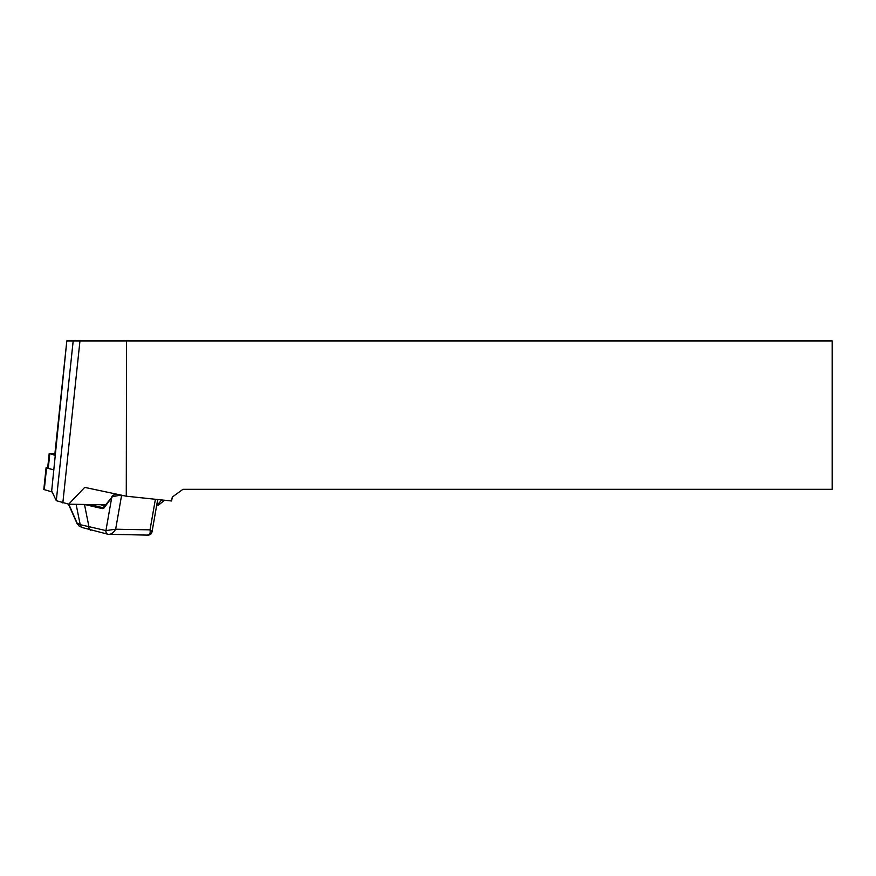 <?xml version="1.0" encoding="UTF-8"?>
<svg xmlns="http://www.w3.org/2000/svg" width="876" height="876" viewBox="0 0 876 876"><rect width="100%" height="100%" fill="white"/><g stroke="black" fill="none" stroke-linecap="round" stroke-linejoin="round"><path stroke-width="1.31" d="M66.817 340.895L51.673 490.943L56.294 500.678L73.179 340.928L126.538 340.928L126.275 496.199L84.709 487.385L68.689 504.171L56.294 500.678M157.822 505.638L156.607 505.78M105.908 504.85L68.689 504.171M54.849 454.195L66.817 340.928L73.179 340.928M126.538 340.928L832.2 340.928L832.2 489.334L182.931 489.334L172.287 497.064L171.597 500.984L126.275 496.199M68.788 504.171L77.11 523.114L80.198 524.702L88.925 526.64A3.712 2.825 103.1 0 0 90.896 530.298M76.113 504.302L80.198 524.702A3.712 3.57 117.2 0 0 82.048 527.494L107.945 534.261A3.712 2.814 103 0 0 108.394 534.316C111.175 534.48 113.595 532.783 115.654 529.213L150.026 529.849C152.555 531.557 152.72 532.082 150.508 531.414M77.11 523.114L78.796 525.819L82.081 527.505M68.865 504.499L68.941 505.277M123.844 495.685L118.698 495.477L112.435 496.703L113.891 494.94L117.056 494.261M100.948 504.762A13.917 1.445 6 0 0 105.208 505.802M112.435 496.703L103.171 507.675A3.712 2.376 -89 0 1 102.842 507.642L89.571 504.554M105.941 530.604A3.712 2.814 103 0 0 107.912 534.261A3.712 2.825 103.1 0 1 105.919 530.593L111.734 497.48L104.452 507.423A4.643 2.967 91 0 1 102.043 508.54L84.479 504.456L88.925 526.64L105.941 530.604L115.654 529.213L121.545 495.641A0.931 0.591 -89 0 0 121.556 495.192M157.702 499.517L152.074 531.622C151.625 533.922 150.201 535.083 147.825 535.105L108.394 534.316M147.256 535.028C149.643 535.192 150.573 533.462 150.026 529.849L155.391 499.276M118.709 494.59L118.698 495.477M55.429 455.421L49.198 453.472L54.903 453.593M47.709 467.488L46.581 467.883L53.885 470.007L47.654 468.058L49.198 453.472M46.11 467.631L43.8 489.465L52.188 492.016M62.831 502.933L79.957 340.928M161.731 499.944L156.64 505.78M103.423 507.653L102.842 507.642A0.931 0.712 -76.9 0 0 102.043 508.54M49.79 453.779L48.246 468.364M46.581 467.883L44.271 489.717M157.8 505.671L164.589 500.24M77.373 524.286L68.963 505.31M68.854 504.992L68.678 504.171M111.701 496.944L112.347 496.101C112.916 495.137 114.504 494.524 117.132 494.261L117.176 494.261M109.018 534.393L107.945 534.261"/></g></svg>
